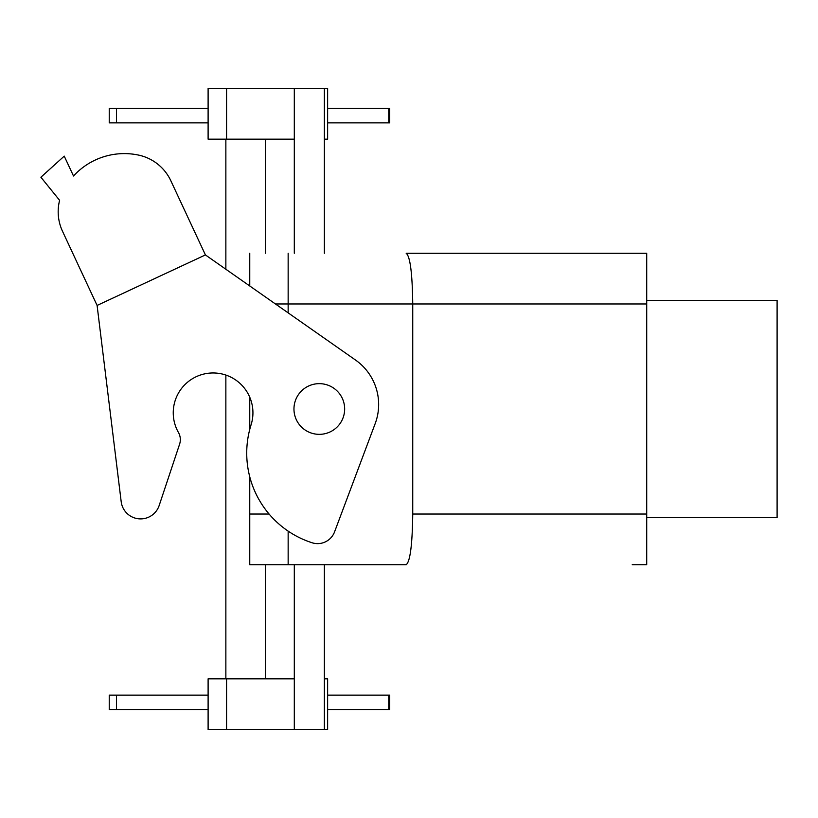 <?xml version="1.0" encoding="UTF-8"?>
<svg xmlns="http://www.w3.org/2000/svg" width="818" height="818" viewBox="0 0 818 818"><rect width="100%" height="100%" fill="white"/><g stroke="black" fill="none" stroke-linecap="round" stroke-linejoin="round"><path stroke-width="1.23" d="M121.197 501.741A19.56 19.56 0 0 0 159.162 505.534L179.592 444.205A14.489 14.489 0 0 0 178.447 432.477A39.837 39.837 0 0 1 208.907 373.182A39.837 39.837 0 0 1 251.085 424.787A94.172 94.172 0 0 0 312.057 542.753A18.108 18.108 0 0 0 334.562 531.874L375.186 423.601A54.325 54.325 0 0 0 355.482 360.012L205.42 254.93L170.829 180.747A46.176 46.176 0 0 0 138.467 155.072A68.814 68.814 0 0 0 73.508 176.013L64.233 156.126L40.9 177.22L59.612 200.328A46.176 46.176 0 0 0 62.505 231.259L97.097 305.441L121.197 501.741L97.097 305.441L205.42 254.93L170.829 180.747A46.176 46.176 0 0 0 138.467 155.072A68.814 68.814 0 0 0 73.508 176.013M159.162 505.534L179.592 444.205M249.756 564.737L249.756 476.812L249.756 514.031L269.091 514.031L249.756 514.031L249.756 564.737L288.151 564.737L288.151 531.117L288.151 564.737L288.151 531.117L288.151 564.737L406.178 564.737C410.155 561.669 412.344 544.768 412.742 514.031L412.742 303.969L646.711 303.969L646.711 253.263L632.222 253.263L646.711 253.263L646.711 564.737L632.222 564.737L646.711 564.737L646.711 514.031L646.711 517.651L777.1 517.651L777.1 300.349L777.1 517.651L646.711 517.651L646.711 300.349L646.711 303.969L288.151 303.969L288.151 312.865L288.151 253.263L288.151 312.865L288.151 253.263L288.151 303.969L275.441 303.969L412.742 303.969C412.344 273.232 410.155 256.331 406.178 253.263L632.222 253.263L406.178 253.263C410.155 256.331 412.344 273.232 412.742 303.969L412.742 514.031L646.711 514.031L412.742 514.031C412.344 544.768 410.155 561.669 406.178 564.737L249.756 564.737M249.756 429.409L249.756 397.221L249.756 429.409M249.756 285.983L249.756 253.263L249.756 285.983M344.654 409A25.358 25.358 0 0 0 306.627 387.047A25.358 25.358 0 0 0 306.627 430.953A25.358 25.358 0 0 0 344.654 409A25.358 25.358 0 0 0 306.627 387.047A25.358 25.358 0 0 0 306.627 430.953A25.358 25.358 0 0 0 344.654 409M388.744 108.385L389.695 108.385L389.695 122.874L388.744 122.874L388.744 108.385L327.629 108.385M327.629 122.874L388.744 122.874M116.514 122.874L116.514 108.385L109.234 108.385L109.234 122.874L208.109 122.874M226.576 139.172L226.576 88.467L208.109 88.467L208.109 139.172L294.306 139.172M324.368 139.172L327.629 139.172L327.629 88.467L226.576 88.467M324.368 564.737L324.368 729.533L294.306 729.533L294.306 564.737M294.306 253.263L294.306 88.467M324.368 253.263L324.368 88.467M294.306 678.828L208.109 678.828L208.109 729.533L294.306 729.533M324.368 729.533L327.629 729.533L327.629 678.828L324.368 678.828M116.514 695.126L116.514 709.615L109.234 709.615L109.234 695.126L208.109 695.126M327.629 695.126L389.695 695.126L389.695 709.615L327.629 709.615M116.514 709.615L208.109 709.615M225.86 678.828L225.86 375.063M225.86 269.245L225.86 139.172M116.514 108.385L208.109 108.385M226.576 678.828L226.576 729.533M388.744 695.126L388.744 709.615M265.339 678.828L265.339 564.737M265.339 253.263L265.339 139.172M646.711 300.349L777.1 300.349L646.711 300.349"/></g></svg>
